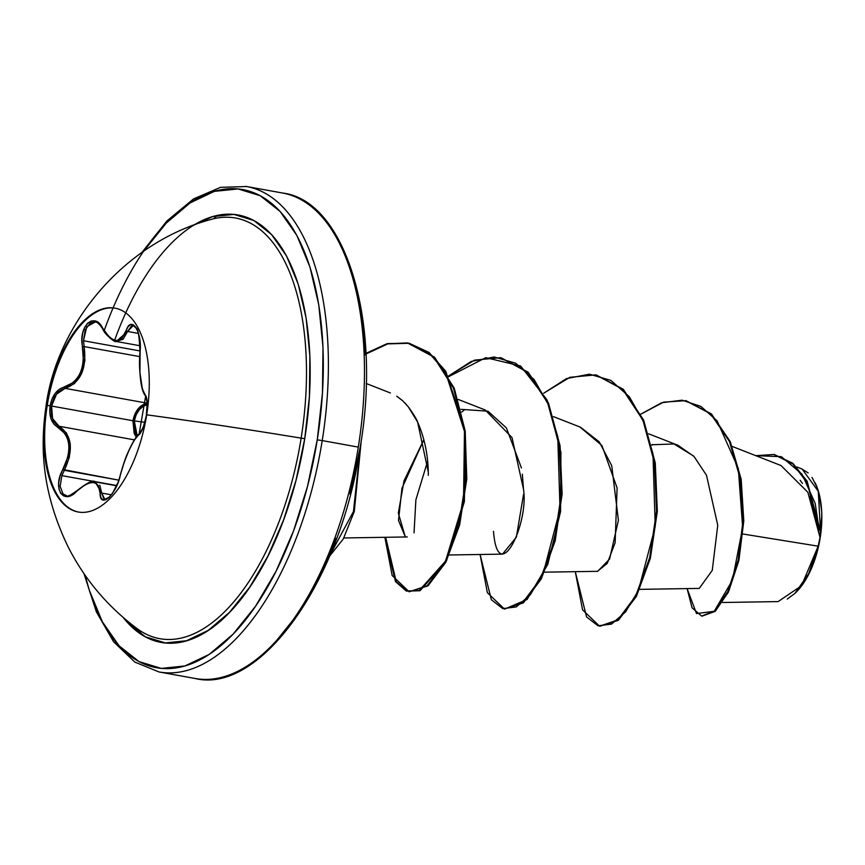 <?xml version="1.0" encoding="UTF-8"?>
<svg xmlns="http://www.w3.org/2000/svg" width="865" height="865" viewBox="0 0 865 865"><rect width="100%" height="100%" fill="white"/><g stroke="black" fill="none" stroke-linecap="round" stroke-linejoin="round"><path stroke-width="1.3" d="M46.386 405.296A103.584 50.246 100.2 0 1 114.937 308.124A103.584 50.246 100.2 0 1 146.693 414.822A103.584 50.246 100.2 0 1 80.164 512.275A103.584 50.246 100.2 0 1 46.386 405.296A231.842 8.261 -170.9 0 0 46.115 405.609A231.842 8.261 -170.9 0 0 46.277 405.999A231.842 8.261 9.1 0 1 46.115 405.609A231.842 8.261 9.1 0 1 46.386 405.296A103.584 50.246 100.2 0 1 112.915 307.843A103.584 50.246 100.2 0 1 146.693 414.822A231.842 8.261 9.1 0 1 301.15 438.144A231.842 8.261 -170.9 0 0 146.693 414.822A103.584 50.246 100.2 0 1 78.131 511.993A103.584 50.246 100.2 0 1 46.386 405.296L47.24 405.447L46.386 405.296M115.359 308.2A103.584 50.246 -79.8 0 0 47.24 405.447A103.584 50.246 100.2 0 1 115.359 308.2M99.789 485.103L101.724 493.082A1.233 0.887 179.1 0 0 100.135 493.385L100.859 497.613L102.805 499.862L105.66 499.808L109.012 497.559L112.472 493.418L118.44 481.47L124.192 462.234L129.166 449.93L134.216 440.242L138.66 434.857A1.233 1.146 -126.1 0 1 139.092 434.144A1.233 1.146 53.9 0 0 138.66 434.857L143.222 427.461L146.52 414.962C147.904 404.496 147.428 397.759 145.082 394.754C140.692 387.661 138.995 373.529 140 352.39C142.638 332.441 131.134 314.352 126.171 330.7C120.386 344.302 112.601 343.556 102.816 328.473A1.233 0.616 151.7 0 0 102.762 328.938A1.233 0.616 -28.3 0 1 102.816 328.473C94.782 310.913 77.926 326.256 82.575 346.93L84.154 346.584L139.654 356.596L84.154 346.584L84.878 360.694L81.548 373.831L74.444 383.595L65.113 388.363C58.106 390.331 53.587 396.224 51.576 406.042C50.419 415.957 52.906 422.693 59.036 426.25L66.497 433.019L70.27 443.95L69.384 457.153L64.313 470.311C73.828 449.897 72.065 435.214 59.036 426.25L134.345 439.853L59.036 426.25A1.233 0.887 115.9 0 0 57.836 427.18C70.562 435.787 72.249 449.897 62.918 469.5C52.008 487.968 63.513 506.025 76.758 491.158C90.901 479.037 98.697 479.772 100.135 493.385C99.875 509.463 116.732 494.153 120.376 474.961C125.955 455.022 132.042 441.647 138.66 434.857C141.947 432.035 144.563 425.396 146.52 414.962L147.212 402.03L146.434 397.424L142.401 389.099L139.935 372.588L140.195 345.243L139.524 338.096L138.032 331.9L135.892 327.348L133.351 324.84L130.669 324.591L128.171 326.624L121.987 338.183L119.219 340.042L116.051 340.475L112.645 339.426L109.185 336.972L99.421 323.769L95.431 321.164L91.355 321.002L87.635 323.196L84.64 327.413L82.662 333.198L81.926 339.956L83.364 360.51L82.305 367.084L80.207 373.161L77.158 378.383L73.341 382.525L59.35 389.261L55.014 393.607L51.814 399.522L50.105 405.793L47.24 405.447L50.105 405.793C48.883 416.303 51.457 423.428 57.836 427.18A1.233 0.887 -64.1 0 1 59.036 426.25L52.57 418.563L51.576 406.042L132.929 420.736L134.14 433.333L136.238 437.085L132.929 420.736C135.037 410.832 139.784 404.982 147.169 403.177L147.223 403.177A1.233 0.8 80.6 0 0 147.169 403.177A1.233 0.8 -99.4 0 1 147.223 403.198L138.054 408.918L132.929 420.736L51.576 406.042L56.474 394.235L65.113 388.363L147.169 403.177L65.113 388.363C80.51 382.806 86.857 368.879 84.154 346.584L83.494 340.745L140.044 350.952L83.494 340.745L85.267 329.706L90.501 322.84L95.388 322.029M61.869 475.631L116.743 485.546L61.869 475.631L64.313 470.311L118.829 480.151L62.918 469.5L64.313 470.311L61.869 475.631L60.15 486.411L63.069 493.98L66.681 495.732M69.568 495.548L68.584 495.732M144.888 422.293L134.324 420.931L136.097 414.908L139.211 409.815L143.309 406.215L147.937 404.452C140.854 406.128 136.324 411.621 134.324 420.931L144.888 422.293M114.634 340.204A217.115 105.303 100.2 0 1 253.11 220.132A217.115 105.303 100.2 0 1 304.75 438.663L301.15 438.144A213.709 103.649 -79.8 0 0 210.801 219.515C121.187 243.768 56.42 326.927 46.115 405.609C39.963 447.627 41.866 491.525 67.47 545.566C83.927 578.48 107.087 606.138 136.973 628.531A213.709 103.649 -79.8 0 0 301.15 438.144A213.709 103.649 -79.8 0 0 215.255 218.413M143.568 251.315L166.21 223.138L190.095 202.918L214.347 191.37L238.026 188.938L260.235 195.728L280.119 211.471L296.9 235.55L309.951 267.058L318.763 304.783L322.991 347.254L322.483 392.861L317.25 439.842A242.935 117.835 100.2 0 1 204.108 657.562A242.935 117.835 100.2 0 1 85.094 575.225L89.311 590.276L102.362 621.784L119.143 645.874L139.027 661.606L161.236 668.396L184.915 665.963L209.168 654.427L233.053 634.207L255.651 606.084L276.097 571.149L293.603 530.732L307.497 486.4L317.25 439.842L322.223 440.588L317.25 439.842A242.935 117.835 100.2 0 0 259.219 195.198A242.935 117.835 100.2 0 0 104.157 330.722M160.036 672.127A246.633 119.63 -79.8 0 0 322.223 440.588A246.633 119.63 100.2 0 1 158.998 671.954L195.079 678.474A246.633 119.63 -79.8 0 0 358.305 447.108A246.633 119.63 100.2 0 1 196.117 678.647M794.913 593.401L795.67 592.676A66.724 32.362 -79.8 0 0 820.171 537.922L818.171 546.172L808.688 573.657L794.913 593.401L787.247 599.077M281.676 192.873A246.633 119.63 100.2 0 1 358.305 447.108L322.223 440.588L358.305 447.108A246.633 119.63 -79.8 0 0 282.714 193.046L246.633 186.526A246.633 119.63 100.2 0 1 322.223 440.588A246.633 119.63 -79.8 0 0 245.595 186.353M139.265 630.153A246.633 119.63 -79.8 0 0 141.709 634.661M217.385 215.428A246.633 119.63 -79.8 0 0 213.525 218.802M722.578 602.494L778.122 601.597L801.509 585.735L818.171 546.172L742.97 534.019L818.171 546.172L820.02 537.457L807.867 492.293L780.998 465.532L732.287 446.459M639.765 589.357L699.234 588.405L712.252 570.403L717.755 525.271L706.489 475.242L694.011 456.461L677.901 445.259L648.707 433.83M544.561 572.165L597.683 571.322L609.576 559.06L618.41 520.319L611.728 465.673L599.229 441.842L580.491 427.213L553.492 416.638M449.346 554.984L502.489 554.13L516.351 537.241L523.52 494.445M522.352 474.161L523.476 489.114L512.026 437.614L485.276 410.021L458.288 399.457M423.85 439.69L404.02 480.832L398.322 513.107L405.188 536.516L398.495 520.449L401.955 488.303L423.85 439.701M428.262 471.955L417.622 422.109L408.237 406.745M406.518 404.723L404.658 402.701M401.922 400.106L396.721 396.192L402.755 400.852L408.291 406.82C413.6 414.216 416.714 419.309 417.622 422.109C424.737 438.285 428.305 456.017 428.316 475.296M414.043 532.862L415.881 499.851L427.613 461.218L415.87 499.851L414.043 532.862M464.116 410.107L461.737 412.075M821.566 517.962L820.582 532.862L818.29 491.309L802.125 469.068L796.752 466.97M795.562 592.784L803.25 583.583L808.872 573.982L813.684 562.888L817.49 550.713L820.171 537.922L820.582 531.856L807.034 481.059L792.675 463.207L774.305 454.547L792.924 463.413L807.153 481.275L820.582 531.856L820.042 537.197L807.575 483.405L792.978 463.997L773.905 454.482L755.794 455.66L781.387 456.677L802.082 474.247L815.208 503.484L819.209 530.137M817.803 521.671L816.603 516.2M811.77 500.878L809.943 496.575M802.482 483.405L800.136 480.291M693.557 455.996L674.019 443.983L651.756 444.751M640.868 414.14L661.649 402.744L682.096 400.181L700.942 406.442L717.107 420.866L738.299 468.452L742.667 527.531L732.471 580.123L714.231 611.306L696.498 613.566L687.102 588.6L692.065 607.814L701.645 616.085L714.641 610.928L727.811 591.519L738.159 560.033L742.992 520.676L740.375 479.091L729.476 441.528L710.684 413.87L685.675 400.679L663.541 402.139L640.868 414.14M702.045 616.14L715.074 611.414L728.341 592.211L738.829 560.725L743.77 521.206L741.197 479.372L730.222 441.582L711.279 413.827L686.075 400.744L711.473 414.011L730.265 441.669L741.175 479.232L743.781 520.817L738.948 560.174L728.6 591.66L715.442 611.079L701.645 616.085M651.842 445.14L652.61 444.491M365.441 354.92L361.213 312.438L352.401 274.724M275.502 641.862L298.101 613.75L318.547 578.815L336.053 538.398M349.947 494.066L360.164 447.519C340.724 581.648 259.846 694.563 195.079 678.474M461.077 409.35L487.968 411.199L506.393 427.883L521.433 467.965M523.476 489.114C529.131 524.006 497.872 588.276 493.515 531.326M579.972 427.007L601.954 445.572L617.102 487.947L615.134 542.701L607.252 563.385L597.466 571.322M575.29 571.679L586.546 616.907L597.964 625.795L611.479 624.13L625.525 611.966L638.478 590.308L655.238 526.471L652.978 453.876L643.69 421.99L629.363 396.786L610.874 380.395L589.422 374.177L566.499 378.6L543.717 393.207L569.819 377.324L595.79 374.88L622.595 389.261L642.89 420.098L654.491 462.851L656.535 511.172L649.615 557.871L635.688 596.007L617.805 619.935L599.564 626.173L582.577 609.879L575.29 571.679M480.086 554.487L491.342 599.715L502.749 608.603L516.264 606.938L530.31 594.785L543.263 573.127L560.033 509.29L557.763 436.695L548.475 404.809L534.159 379.605L515.659 363.214L494.207 356.986L471.295 361.408L448.513 376.016L474.604 360.132L500.586 357.688L527.39 372.08L547.686 402.906L559.277 445.67L561.32 493.991L554.4 540.69L540.484 578.826L522.59 602.743L504.349 608.982L487.373 592.687L480.086 554.487M384.871 537.306L395.467 581.561L406.258 590.99L419.147 590.611L445.572 561.05L463.521 501.841L464.473 431.397L445.356 371.745L428.835 352.736L409.113 343.264L387.671 343.567L365.917 353.385L386.774 343.794L407.393 342.918L433.754 356.986L453.465 388.093L464.408 430.911L465.997 478.821L458.85 524.85L444.934 562.293L427.18 585.724L409.134 591.79L392.159 575.495L384.871 537.306M330.149 554.843L353.45 511.539L360.737 443.896L353.45 511.539L330.149 554.843M599.564 626.173L618.594 620.075L636.489 596.147L650.404 558.022L657.324 511.312L655.281 462.991L643.679 420.239L623.395 389.401L596.19 374.945L623.168 389.196L643.614 420.076L655.281 463.002L657.313 511.55L650.307 558.422L636.262 596.591L618.248 620.356L599.953 626.238M504.349 608.982L523.379 602.894L541.274 578.966L555.2 540.83L562.109 494.131L560.077 445.81L548.475 403.058L528.18 372.22L500.976 357.764M409.134 591.79L427.98 585.865L445.724 562.434L459.639 525.001L466.786 478.972L465.208 431.051L454.255 388.234L434.544 357.126L407.793 342.994M329.651 556.044L343.264 538.992L354.293 511.496L361.289 440.209L354.293 511.496L343.264 538.992L329.651 556.044M365.949 354.045L387.736 343.892L409.275 343.275L429.105 352.488L445.789 371.28L465.175 430.846L464.397 501.462L446.491 560.952L420.012 590.719L407.08 591.141L396.257 581.702L385.66 537.295M448.816 376.589L485.784 357.645L520.633 365.992L547.123 400.019L560.931 452.373L560.574 511.529L547.783 564.445L527.066 599.488L504.749 609.047M801.974 469.014L808.159 472.939M811.976 477.383L816.852 486.952M819.155 494.596L821.199 507.831M815.338 483.286L818.171 490.477L820.593 500.835L821.75 512.502L821.609 525.023L820.171 537.922A66.724 32.362 -79.8 0 0 815.392 483.405A66.724 32.362 -79.8 0 0 815.176 482.951M142.292 632.066A213.709 103.649 -79.8 0 0 301.15 438.144L304.75 438.663A217.115 105.303 100.2 0 1 123.187 617.469L127.696 622.789L145.471 636.845L165.312 642.911L186.483 640.749L208.151 630.434L229.495 612.355L249.693 587.227L267.966 556L283.612 519.887L296.035 480.259L304.75 438.663L309.421 396.667L309.875 355.904L306.102 317.942L298.23 284.239L286.564 256.083L271.567 234.556L253.791 220.488L233.95 214.423L212.779 216.585L194.019 225.051M134.118 427.159L134.324 420.931L137.2 435.917L135.513 432.824L134.118 427.159M95.031 481.881L96.404 482.248M95.247 321.996L86.77 326.667L83.494 340.745L84.154 346.584L82.575 346.93C85.354 368.414 79.256 381.8 64.28 387.077C56.971 389.164 52.246 395.402 50.105 405.793L49.802 412.735L51.111 419.049L53.89 424.034L65.113 433.668L67.481 438.501L68.789 444.178L68.919 450.406L67.892 456.871L60.053 476.172L58.69 482.951L58.95 488.92L60.723 493.396L63.74 495.98L67.675 496.456L72.173 494.78L76.758 491.158A1.233 0.551 -134.9 0 1 76.823 490.769A1.233 0.551 45.1 0 0 76.758 491.158L85.549 484.486L89.668 482.865L93.312 482.519L96.253 483.492L98.372 485.708L100.135 493.385A1.233 0.887 -0.9 0 1 101.724 493.082L104.806 499.354L103.973 499.083L101.724 493.082L111.315 494.812L101.724 493.082L95.15 481.902L116.634 485.773M139.935 352.239L139.935 352.25C139.351 336.171 138.065 328.105 136.075 328.04L133.178 325.586L127.588 331.457L123.133 339.21L116.245 341.459L127.588 331.457A1.233 0.833 -161.5 0 1 126.171 330.7A1.233 0.833 18.5 0 0 127.588 331.457L138.4 333.414L127.588 331.457L131.74 325.683L133.253 325.597M95.15 321.985C97.096 321.834 99.637 324.159 102.762 328.938C103.984 333.728 115.445 343.286 116.245 341.459L116.072 341.426M64.28 387.077A1.233 0.876 78.5 0 0 65.113 388.363A1.233 0.876 -101.5 0 1 64.28 387.077M77.223 490.714A1.233 0.551 -134.9 0 1 77.396 490.769A1.233 0.551 45.1 0 0 76.823 490.769C70.065 495.623 66.583 497.256 66.356 495.677L66.475 495.699M104.751 499.343L109.174 497.17C114.364 491.515 118.062 484.162 120.278 475.101L120.311 475.274M145.082 394.754A1.233 1.168 135.7 0 0 145.374 395.738A1.233 1.168 135.7 0 0 145.385 395.738A1.233 1.168 -44.3 0 1 145.374 395.738A1.233 1.168 -44.3 0 1 145.082 394.754M78.564 512.069A103.584 50.246 100.2 0 1 47.24 405.447A103.584 50.246 -79.8 0 0 78.564 512.069M83.937 573.549L96.339 611.793L113.564 641.744L134.832 662.082L158.998 671.954M407.274 536.949L343.838 537.965M390.396 392.97L366.176 383.476M773.905 454.482L774.694 454.622M685.675 400.679L686.475 400.819M360.164 447.519C382.179 320.969 345.362 200.626 282.714 193.046M596.58 375.021L595.79 374.88M501.376 357.829L500.586 357.688M408.193 343.07L407.393 342.918M815.025 482.638L815.392 483.405M141.903 252.483L166.891 220.986L193.501 198.939L220.532 187.337L246.633 186.526M116.245 341.459L140.141 345.773M95.15 481.902C93.582 479.545 87.484 482.497 76.823 490.769M120.278 475.101C123.284 464.17 126.041 456.19 128.55 451.173C133.318 440.955 136.832 435.279 139.092 434.144C139.179 437.009 146.163 421.439 146.336 415.86L147.191 402.593L145.655 396.084L139.092 434.144C140.562 435.83 147.656 416.876 147.201 408.258C146.942 399.165 146.336 394.991 145.385 395.738C143.071 393.132 141.428 387.444 140.444 378.675C139.568 368.393 139.081 365.214 139.935 352.25"/></g></svg>

